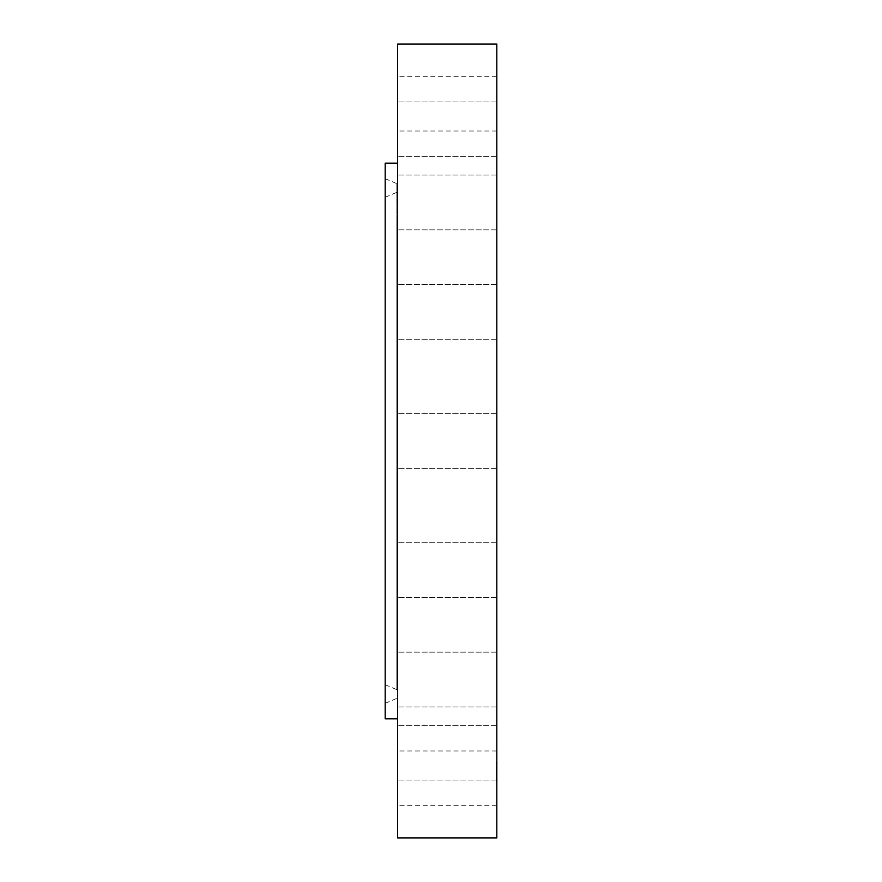 <?xml version="1.0" encoding="UTF-8"?>
<svg xmlns="http://www.w3.org/2000/svg" width="882" height="882" viewBox="0 0 882 882"><rect width="100%" height="100%" fill="white"/><g stroke="black" fill="none" stroke-linecap="round" stroke-linejoin="round"><path stroke-width="0.66" stroke-dasharray="4.41 3.31" d="M385.18 654.885L385.18 197.281L385.18 654.885M385.18 163.17L385.18 718.83M385.18 210.787L385.18 703.329L385.18 210.787M496.82 731.354L496.82 780.074L496.82 731.354M397.584 731.354L397.584 780.074L397.584 731.354M496.82 116.766L496.82 76.249L496.82 116.766M397.584 116.766L397.584 76.249L397.584 116.766M496.82 749.755L496.82 780.074L496.82 749.755M397.584 749.755L397.584 780.074L397.584 749.755M496.82 132.245L496.82 101.926L496.82 132.245M397.584 132.245L397.584 101.926L397.584 132.245M496.82 687.265L496.82 652.162L496.82 687.265M397.584 687.265L397.584 652.162L397.584 687.265M496.82 194.735L496.82 229.838L496.82 194.735M397.584 194.735L397.584 229.838L397.584 194.735M496.82 587.28L496.82 542.717L496.82 587.28M397.584 587.28L397.584 542.717L397.584 587.28M496.82 294.72L496.82 339.283L496.82 294.72M397.584 294.72L397.584 339.283L397.584 294.72M496.82 465.035L496.82 413.614L496.82 465.035M397.584 465.035L397.584 413.614L397.584 465.035M496.82 339.129L496.82 284.511L496.82 339.129M397.584 339.129L397.584 284.511L397.584 339.129M496.82 542.871L496.82 597.489L496.82 542.871M397.584 542.871L397.584 597.489L397.584 542.871M496.82 228.725L496.82 175.066L496.82 228.725M397.584 228.725L397.584 175.066L397.584 228.725M496.82 653.275L496.82 706.934L496.82 653.275M397.584 653.275L397.584 706.934L397.584 653.275M496.82 150.646L496.82 101.926L496.82 150.646M397.584 150.646L397.584 101.926L397.584 150.646M397.584 44.1L397.584 837.9M397.584 765.234L397.584 805.751L397.584 765.234M397.584 684.818L397.584 163.17L397.584 684.818M496.82 44.1L496.82 837.9M496.82 765.234L496.82 805.751L496.82 765.234M397.584 665.877L397.584 184.757L397.584 665.877M397.584 660.221L397.584 191.196L397.584 660.221M496.82 769.964L496.82 781.706L496.82 762.059L496.82 779.622L496.82 764.143L496.82 775.399L496.224 768.884L496.224 775.399L496.224 762.059L496.224 781.706L496.224 769.964L496.82 770.008L496.224 770.008M496.82 769.302L496.82 771.684L496.82 768.057L496.224 769.302L496.224 768.057L496.82 769.302M496.82 770.063L496.224 769.578L496.224 770.934L496.82 770.063M496.82 771.596L496.82 774.65L496.82 771.331L496.224 771.574L496.224 774.65L496.224 770.824L496.82 771.596M496.82 763.151L496.82 763.867L496.82 763.151M496.82 764.462L496.82 765.179L496.82 764.462M496.82 780.383L496.82 781.088L496.82 780.383M496.82 776.645L496.82 777.362L496.82 776.645M496.82 773.712L496.82 772.996L496.82 773.712M496.82 767.12L496.82 766.414L496.82 767.12M496.82 779.302L496.82 778.586L496.82 779.302M496.224 771.485L496.82 771.485L496.224 771.485M496.224 771.75L496.82 771.75M496.224 771.915L496.82 771.915M496.224 772.015L496.82 772.015L496.224 772.048M496.224 772.147L496.82 772.147M496.224 771.959L496.82 771.993L496.224 771.959M496.224 771.849L496.82 771.882L496.224 771.849M496.82 769.358L496.224 769.369L496.82 769.358M496.82 768.928L496.224 768.939M496.82 771.133L496.224 771.144M496.82 771.221L496.224 771.221L496.82 771.221M496.82 771.276L496.224 771.232M496.82 771.342L496.224 771.342M496.82 771.408L496.224 771.408L496.82 771.43M496.82 771.673L496.224 771.684M496.82 771.783L496.224 771.827M496.82 771.651L496.224 771.651M496.82 771.541L496.224 771.507M496.82 772.081L496.224 772.081L496.82 772.092M496.82 773.602L496.224 773.602M496.82 774.286L496.224 774.286M496.82 773.878L496.224 773.878M496.82 773.437L496.224 773.437L496.224 774.187L496.82 773.47M496.82 771.32L496.224 771.32L496.82 771.331M496.82 769.92L496.224 769.931M496.82 770.769L496.224 770.758M496.82 770.89L496.224 770.89M496.82 769.269L496.224 769.269M496.82 769.236L496.224 769.236L496.82 769.225M496.82 769.17L496.224 769.181M496.82 769.115L496.224 769.104M496.82 769.071L496.224 769.027L496.82 769.071M496.82 768.994L496.224 768.994L496.82 769.016M496.82 770.912L496.224 770.912L496.82 770.923M496.82 770.967L496.224 770.989M496.82 768.884L496.224 768.884L496.82 768.872M496.82 768.839L496.224 768.839L496.82 768.828M496.82 768.795L496.224 768.795L496.82 768.784M496.82 769.457L496.224 769.435M496.82 768.718L496.224 768.718L496.82 768.718M496.82 768.63L496.224 768.63M496.82 768.52L496.224 768.52L496.82 768.487M496.82 768.465L496.224 768.465M496.82 768.409L496.224 768.409L496.82 768.409M496.82 768.343L496.224 768.343L496.82 768.343M496.82 768.057L496.224 768.057M496.224 770.46L496.82 770.46M496.224 770.405L496.82 770.405M496.82 770.173L496.224 770.173L496.82 770.151M496.82 770.295L496.224 770.328M496.82 770.548L496.224 770.559M496.82 770.67L496.224 770.625M496.82 771.011L496.224 771.044M496.82 770.681L496.224 770.703M496.82 770.614L496.224 770.614M496.82 770.372L496.224 770.372L496.224 779.622L496.224 770.372L496.82 770.383M496.82 770.284L496.224 770.262M496.82 770.195L496.224 770.195L496.82 770.218M496.82 770.096L496.224 770.096L496.82 770.074M496.82 770.824L496.224 770.824L496.82 770.802M496.82 771.066L496.224 771.066M496.82 774.506L496.224 774.506M496.82 775.113L496.224 775.113M496.82 774.727L496.224 774.727M496.82 774.363L496.224 774.363L496.82 774.319M496.82 769.799L496.224 769.799L496.82 769.843M496.82 769.777L496.224 769.766M496.82 769.732L496.224 769.732L496.82 769.688M496.82 769.677L496.224 769.677L496.82 769.644M496.82 769.865L496.224 769.865L496.82 769.898M496.82 769.578L496.224 769.578L496.82 769.578M496.82 769.512L496.224 769.512L496.82 769.501M496.82 768.189L496.224 768.189M496.82 768.244L496.224 768.244L496.82 768.2M496.82 768.641L496.224 768.641M496.82 769.556L496.224 769.556M496.82 768.564L496.224 768.564M496.82 774.374L496.224 774.374M496.82 774.903L496.224 774.903M496.82 775.311L496.224 775.311M496.82 775.399L496.224 775.399M496.82 774.969L496.224 774.969M496.82 774.098L496.224 774.098M496.82 774.561L496.224 774.561M496.82 774.65L496.224 774.65M496.82 774.164L496.224 774.164L496.82 774.187M496.82 773.404L496.224 773.404M496.224 763.382L496.224 762.676L496.224 763.382M496.224 764.694L496.224 763.988L496.224 764.694M496.224 780.614L496.224 779.897L496.224 780.614M496.224 776.877L496.224 776.171L496.224 776.877M496.224 766.888L496.224 767.605L496.224 766.888M496.224 779.071L496.224 779.776L496.224 779.071M396.834 666.869L396.834 183.621L396.834 666.869M396.834 222.771L396.834 689.669L396.834 222.771M496.82 768.277L496.224 768.277M496.82 768.134L496.224 768.134M496.82 725.302L397.584 725.302L496.82 725.302M496.82 780.074L397.584 780.074L496.82 780.074M496.82 131.021L397.584 131.021M496.82 76.249L397.584 76.249M496.82 156.698L397.584 156.698L496.82 156.698M496.82 101.926L397.584 101.926L496.82 101.926M496.82 652.162L397.584 652.162L496.82 652.162M496.82 706.934L397.584 706.934L496.82 706.934M496.82 229.838L397.584 229.838L496.82 229.838M496.82 175.066L397.584 175.066L496.82 175.066M496.82 542.717L397.584 542.717L496.82 542.717M496.82 597.489L397.584 597.489L496.82 597.489M496.82 339.283L397.584 339.283L496.82 339.283M496.82 284.511L397.584 284.511L496.82 284.511M496.82 413.614L397.584 413.614L496.82 413.614M496.82 468.386L397.584 468.386L496.82 468.386M496.82 750.979L397.584 750.979M496.82 805.751L397.584 805.751M385.18 178.671L396.834 183.621L397.584 184.757M385.18 703.329L396.834 698.379L397.584 697.243M385.18 684.719L396.834 689.669L397.584 690.804M385.18 197.281L396.834 192.331L397.584 191.196M496.224 762.059L496.82 762.059M496.224 781.706L496.82 781.706M496.224 779.622L496.82 779.622M496.224 764.143L496.82 764.143M496.224 763.867L496.82 763.867M496.224 762.676L496.82 762.676M496.224 765.179L496.82 765.179M496.224 763.988L496.82 763.988M496.224 781.088L496.82 781.088M496.224 779.897L496.82 779.897M496.224 777.362L496.82 777.362M496.224 776.171L496.82 776.171M496.224 772.996L496.82 772.996M496.224 766.414L496.82 766.414M496.224 767.605L496.82 767.605M496.224 778.586L496.82 778.586M496.224 779.776L496.82 779.776"/><path stroke-width="1.32" d="M397.584 718.83L385.18 718.83L385.18 163.17L397.584 163.17M397.584 837.9L397.584 44.1L496.82 44.1L496.82 837.9L397.584 837.9"/></g></svg>

